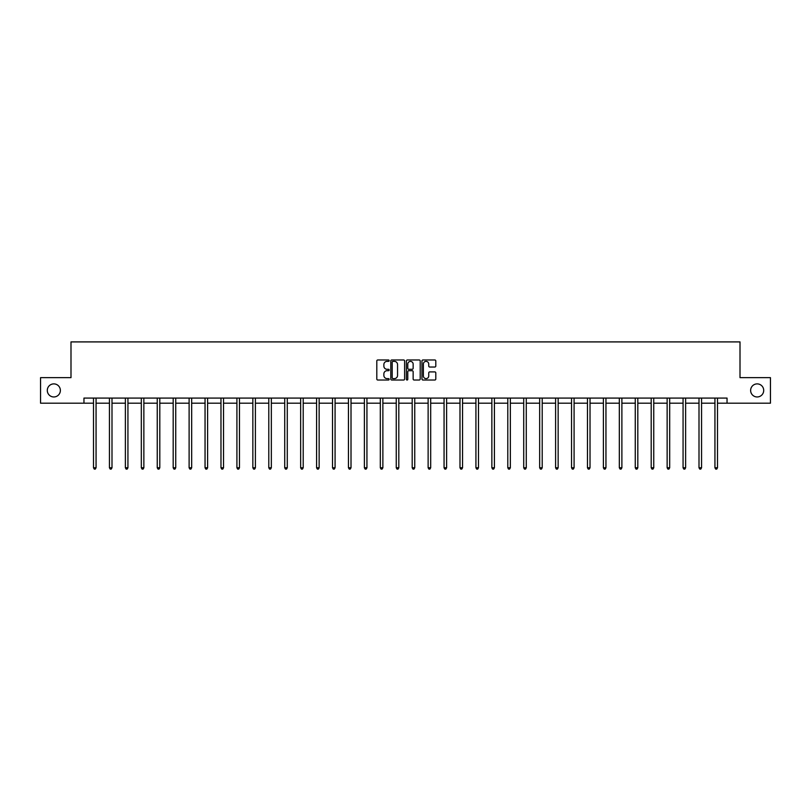 <?xml version="1.0" encoding="UTF-8"?>
<svg xmlns="http://www.w3.org/2000/svg" width="811" height="811" viewBox="0 0 811 811"><rect width="100%" height="100%" fill="white"/><g stroke="black" fill="none" stroke-linecap="round" stroke-linejoin="round"><path stroke-width="1.22" d="M389.158 360.672A0.699 0.699 0 0 0 388.459 359.972L377.804 359.972A1.004 1.004 0 0 0 376.801 360.976L376.801 379.021A1.004 1.004 0 0 0 377.804 380.024L388.459 380.024A0.699 0.699 0 0 0 389.158 379.315A0.699 0.699 0 0 0 388.459 378.615L387.08 378.615A3.203 3.203 0 0 1 383.867 375.412L383.867 373.901A3.203 3.203 0 0 1 387.08 370.698L388.459 370.698A0.699 0.699 0 0 0 389.158 369.998A0.699 0.699 0 0 0 388.459 369.299L387.08 369.299A3.203 3.203 0 0 1 383.867 366.085L383.867 364.585A3.203 3.203 0 0 1 387.08 361.371L388.459 361.371A0.699 0.699 0 0 0 389.158 360.672M750.631 390.426A6.539 6.539 0 0 0 757.17 396.964A6.539 6.539 0 0 0 763.709 390.426A6.539 6.539 0 0 0 757.17 383.887A6.539 6.539 0 0 0 750.631 390.426M47.291 390.426A6.539 6.539 0 0 0 53.83 396.964A6.539 6.539 0 0 0 60.369 390.426A6.539 6.539 0 0 0 53.83 383.887A6.539 6.539 0 0 0 47.291 390.426M434.797 367.038A1.004 1.004 0 0 0 435.801 366.035L435.801 360.976A1.004 1.004 0 0 0 434.797 359.972L422.967 359.972A1.004 1.004 0 0 0 421.963 360.976L421.963 379.021A1.004 1.004 0 0 0 422.967 380.024L434.797 380.024A1.004 1.004 0 0 0 435.801 379.021L435.801 372.908A1.004 1.004 0 0 0 434.797 371.904L429.739 371.904A1.004 1.004 0 0 0 428.735 372.908L428.735 375.939A2.686 2.686 0 0 1 426.049 378.615A2.686 2.686 0 0 1 423.372 375.939L423.372 364.058A2.686 2.686 0 0 1 426.049 361.371A2.686 2.686 0 0 1 428.735 364.058L428.735 366.035A1.004 1.004 0 0 0 429.739 367.038L434.797 367.038M83.959 403.189L40.55 403.189L40.55 377.652L70.993 377.652L70.993 341.907L740.007 341.907L740.007 377.652L770.45 377.652L770.45 403.189L727.041 403.189L727.041 398.089L83.959 398.089L83.959 403.189L93.508 403.189M404.618 360.976A1.004 1.004 0 0 0 403.625 359.972L391.794 359.972A1.004 1.004 0 0 0 390.79 360.976L390.79 379.021A1.004 1.004 0 0 0 391.794 380.024L403.625 380.024A1.004 1.004 0 0 0 404.618 379.021L404.618 360.976M407.375 359.972L419.206 359.972A1.004 1.004 0 0 1 420.21 360.976L420.21 379.021A1.004 1.004 0 0 1 419.206 380.024L414.147 380.024A1.004 1.004 0 0 1 413.144 379.021L413.144 371.702A1.004 1.004 0 0 0 412.14 370.698L408.785 370.698A1.004 1.004 0 0 0 407.781 371.702L407.781 379.315A0.699 0.699 0 0 1 407.081 380.024A0.699 0.699 0 0 1 406.382 379.315L406.382 360.976A1.004 1.004 0 0 1 407.375 359.972M96.063 403.189L109.444 403.189M111.999 403.189L125.381 403.189M127.935 403.189L141.317 403.189M143.861 403.189L157.243 403.189M159.797 403.189L173.179 403.189M175.734 403.189L189.115 403.189M191.67 403.189L205.051 403.189M207.606 403.189L220.977 403.189M223.532 403.189L236.913 403.189M239.468 403.189L252.85 403.189M255.404 403.189L268.786 403.189M271.34 403.189L284.722 403.189M287.276 403.189L300.648 403.189M303.202 403.189L316.584 403.189M319.139 403.189L332.52 403.189M335.075 403.189L348.456 403.189M351.011 403.189L364.392 403.189M366.937 403.189L380.318 403.189M382.873 403.189L396.255 403.189M398.809 403.189L412.191 403.189M414.745 403.189L428.127 403.189M430.682 403.189L444.063 403.189M446.608 403.189L459.989 403.189M462.544 403.189L475.925 403.189M478.48 403.189L491.861 403.189M494.416 403.189L507.798 403.189M510.352 403.189L523.724 403.189M526.278 403.189L539.66 403.189M542.214 403.189L555.596 403.189M558.15 403.189L571.532 403.189M574.087 403.189L587.468 403.189M590.023 403.189L603.394 403.189M605.949 403.189L619.33 403.189M621.885 403.189L635.266 403.189M637.821 403.189L651.203 403.189M653.757 403.189L667.139 403.189M669.683 403.189L683.065 403.189M685.619 403.189L699.001 403.189M701.556 403.189L714.937 403.189M717.492 403.189L727.041 403.189M392.889 361.371A0.699 0.699 0 0 0 392.189 362.071L392.189 377.916A0.699 0.699 0 0 0 392.889 378.615L394.349 378.615A3.203 3.203 0 0 0 397.552 375.412L397.552 364.585A3.203 3.203 0 0 0 394.349 361.371L392.889 361.371M413.144 364.109A2.686 2.686 0 0 0 410.467 361.422A2.686 2.686 0 0 0 407.781 364.109L407.781 368.295A1.004 1.004 0 0 0 408.785 369.299L412.14 369.299A1.004 1.004 0 0 0 413.144 368.295L413.144 364.109M96.195 398.089L96.134 398.231A1.024 1.024 0 0 0 96.063 398.617L96.063 467.765L93.508 467.765L93.508 398.617A1.024 1.024 0 0 0 93.437 398.231L93.377 398.089M96.063 467.765L95.303 469.093L94.279 469.093L93.508 467.765M112.131 398.089L112.07 398.231A1.024 1.024 0 0 0 111.999 398.617L111.999 467.765L109.444 467.765L109.444 398.617A1.024 1.024 0 0 0 109.373 398.231L109.313 398.089M111.999 467.765L111.229 469.093L110.215 469.093L109.444 467.765M128.067 398.089L128.006 398.231A1.024 1.024 0 0 0 127.935 398.617L127.935 467.765L125.381 467.765L125.381 398.617A1.024 1.024 0 0 0 125.299 398.231L125.249 398.089M127.935 467.765L127.165 469.093L126.141 469.093L125.381 467.765M144.003 398.089L143.942 398.231A1.024 1.024 0 0 0 143.861 398.617L143.861 467.765L141.317 467.765L141.317 398.617A1.024 1.024 0 0 0 141.236 398.231L141.175 398.089M143.861 467.765L143.101 469.093L142.077 469.093L141.317 467.765M159.929 398.089L159.879 398.231A1.024 1.024 0 0 0 159.797 398.617L159.797 467.765L157.243 467.765L157.243 398.617A1.024 1.024 0 0 0 157.172 398.231L157.111 398.089M159.797 467.765L159.037 469.093L158.013 469.093L157.243 467.765M175.865 398.089L175.805 398.231A1.024 1.024 0 0 0 175.734 398.617L175.734 467.765L173.179 467.765L173.179 398.617A1.024 1.024 0 0 0 173.108 398.231L173.047 398.089M175.734 467.765L174.963 469.093L173.949 469.093L173.179 467.765M191.801 398.089L191.741 398.231A1.024 1.024 0 0 0 191.67 398.617L191.67 467.765L189.115 467.765L189.115 398.617A1.024 1.024 0 0 0 189.044 398.231L188.983 398.089M191.67 467.765L190.899 469.093L189.875 469.093L189.115 467.765M207.738 398.089L207.677 398.231A1.024 1.024 0 0 0 207.606 398.617L207.606 467.765L205.051 467.765L205.051 398.617A1.024 1.024 0 0 0 204.97 398.231L204.909 398.089M207.606 467.765L206.835 469.093L205.812 469.093L205.051 467.765M223.674 398.089L223.613 398.231A1.024 1.024 0 0 0 223.532 398.617L223.532 467.765L220.977 467.765L220.977 398.617A1.024 1.024 0 0 0 220.906 398.231L220.845 398.089M223.532 467.765L222.772 469.093L221.748 469.093L220.977 467.765M239.6 398.089L239.539 398.231A1.024 1.024 0 0 0 239.468 398.617L239.468 467.765L236.913 467.765L236.913 398.617A1.024 1.024 0 0 0 236.842 398.231L236.782 398.089M239.468 467.765L238.708 469.093L237.684 469.093L236.913 467.765M255.536 398.089L255.475 398.231A1.024 1.024 0 0 0 255.404 398.617L255.404 467.765L252.85 467.765L252.85 398.617A1.024 1.024 0 0 0 252.779 398.231L252.718 398.089M255.404 467.765L254.634 469.093L253.62 469.093L252.85 467.765M271.472 398.089L271.411 398.231A1.024 1.024 0 0 0 271.34 398.617L271.34 467.765L268.786 467.765L268.786 398.617A1.024 1.024 0 0 0 268.715 398.231L268.654 398.089M271.34 467.765L270.57 469.093L269.546 469.093L268.786 467.765M287.408 398.089L287.347 398.231A1.024 1.024 0 0 0 287.276 398.617L287.276 467.765L284.722 467.765L284.722 398.617A1.024 1.024 0 0 0 284.641 398.231L284.58 398.089M287.276 467.765L286.506 469.093L285.482 469.093L284.722 467.765M303.344 398.089L303.284 398.231A1.024 1.024 0 0 0 303.202 398.617L303.202 467.765L300.648 467.765L300.648 398.617A1.024 1.024 0 0 0 300.577 398.231L300.516 398.089M303.202 467.765L302.442 469.093L301.418 469.093L300.648 467.765M319.27 398.089L319.21 398.231A1.024 1.024 0 0 0 319.139 398.617L319.139 467.765L316.584 467.765L316.584 398.617A1.024 1.024 0 0 0 316.513 398.231L316.452 398.089M319.139 467.765L318.378 469.093L317.354 469.093L316.584 467.765M335.207 398.089L335.146 398.231A1.024 1.024 0 0 0 335.075 398.617L335.075 467.765L332.52 467.765L332.52 398.617A1.024 1.024 0 0 0 332.449 398.231L332.388 398.089M335.075 467.765L334.304 469.093L333.291 469.093L332.52 467.765M351.143 398.089L351.082 398.231A1.024 1.024 0 0 0 351.011 398.617L351.011 467.765L348.456 467.765L348.456 398.617A1.024 1.024 0 0 0 348.385 398.231L348.325 398.089M351.011 467.765L350.24 469.093L349.217 469.093L348.456 467.765M367.079 398.089L367.018 398.231A1.024 1.024 0 0 0 366.937 398.617L366.937 467.765L364.392 467.765L364.392 398.617A1.024 1.024 0 0 0 364.311 398.231L364.251 398.089M366.937 467.765L366.177 469.093L365.153 469.093L364.392 467.765M383.005 398.089L382.954 398.231A1.024 1.024 0 0 0 382.873 398.617L382.873 467.765L380.318 467.765L380.318 398.617A1.024 1.024 0 0 0 380.247 398.231L380.187 398.089M382.873 467.765L382.113 469.093L381.089 469.093L380.318 467.765M398.941 398.089L398.88 398.231A1.024 1.024 0 0 0 398.809 398.617L398.809 467.765L396.255 467.765L396.255 398.617A1.024 1.024 0 0 0 396.184 398.231L396.123 398.089M398.809 467.765L398.039 469.093L397.025 469.093L396.255 467.765M414.877 398.089L414.816 398.231A1.024 1.024 0 0 0 414.745 398.617L414.745 467.765L412.191 467.765L412.191 398.617A1.024 1.024 0 0 0 412.12 398.231L412.059 398.089M414.745 467.765L413.975 469.093L412.961 469.093L412.191 467.765M430.813 398.089L430.753 398.231A1.024 1.024 0 0 0 430.682 398.617L430.682 467.765L428.127 467.765L428.127 398.617A1.024 1.024 0 0 0 428.046 398.231L427.995 398.089M430.682 467.765L429.911 469.093L428.887 469.093L428.127 467.765M446.749 398.089L446.689 398.231A1.024 1.024 0 0 0 446.608 398.617L446.608 467.765L444.063 467.765L444.063 398.617A1.024 1.024 0 0 0 443.982 398.231L443.921 398.089M446.608 467.765L445.847 469.093L444.823 469.093L444.063 467.765M462.675 398.089L462.615 398.231A1.024 1.024 0 0 0 462.544 398.617L462.544 467.765L459.989 467.765L459.989 398.617A1.024 1.024 0 0 0 459.918 398.231L459.857 398.089M462.544 467.765L461.783 469.093L460.76 469.093L459.989 467.765M478.612 398.089L478.551 398.231A1.024 1.024 0 0 0 478.48 398.617L478.48 467.765L475.925 467.765L475.925 398.617A1.024 1.024 0 0 0 475.854 398.231L475.793 398.089M478.48 467.765L477.709 469.093L476.696 469.093L475.925 467.765M494.548 398.089L494.487 398.231A1.024 1.024 0 0 0 494.416 398.617L494.416 467.765L491.861 467.765L491.861 398.617A1.024 1.024 0 0 0 491.79 398.231L491.73 398.089M494.416 467.765L493.646 469.093L492.622 469.093L491.861 467.765M510.484 398.089L510.423 398.231A1.024 1.024 0 0 0 510.352 398.617L510.352 467.765L507.798 467.765L507.798 398.617A1.024 1.024 0 0 0 507.716 398.231L507.656 398.089M510.352 467.765L509.582 469.093L508.558 469.093L507.798 467.765M526.42 398.089L526.359 398.231A1.024 1.024 0 0 0 526.278 398.617L526.278 467.765L523.724 467.765L523.724 398.617A1.024 1.024 0 0 0 523.653 398.231L523.592 398.089M526.278 467.765L525.518 469.093L524.494 469.093L523.724 467.765M542.346 398.089L542.285 398.231A1.024 1.024 0 0 0 542.214 398.617L542.214 467.765L539.66 467.765L539.66 398.617A1.024 1.024 0 0 0 539.589 398.231L539.528 398.089M542.214 467.765L541.454 469.093L540.43 469.093L539.66 467.765M558.282 398.089L558.221 398.231A1.024 1.024 0 0 0 558.15 398.617L558.15 467.765L555.596 467.765L555.596 398.617A1.024 1.024 0 0 0 555.525 398.231L555.464 398.089M558.15 467.765L557.38 469.093L556.366 469.093L555.596 467.765M574.218 398.089L574.158 398.231A1.024 1.024 0 0 0 574.087 398.617L574.087 467.765L571.532 467.765L571.532 398.617A1.024 1.024 0 0 0 571.461 398.231L571.4 398.089M574.087 467.765L573.316 469.093L572.292 469.093L571.532 467.765M590.155 398.089L590.094 398.231A1.024 1.024 0 0 0 590.023 398.617L590.023 467.765L587.468 467.765L587.468 398.617A1.024 1.024 0 0 0 587.387 398.231L587.326 398.089M590.023 467.765L589.252 469.093L588.228 469.093L587.468 467.765M606.091 398.089L606.03 398.231A1.024 1.024 0 0 0 605.949 398.617L605.949 467.765L603.394 467.765L603.394 398.617A1.024 1.024 0 0 0 603.323 398.231L603.262 398.089M605.949 467.765L605.188 469.093L604.165 469.093L603.394 467.765M622.017 398.089L621.956 398.231A1.024 1.024 0 0 0 621.885 398.617L621.885 467.765L619.33 467.765L619.33 398.617A1.024 1.024 0 0 0 619.259 398.231L619.198 398.089M621.885 467.765L621.125 469.093L620.101 469.093L619.33 467.765M637.953 398.089L637.892 398.231A1.024 1.024 0 0 0 637.821 398.617L637.821 467.765L635.266 467.765L635.266 398.617A1.024 1.024 0 0 0 635.195 398.231L635.135 398.089M637.821 467.765L637.051 469.093L636.037 469.093L635.266 467.765M653.889 398.089L653.828 398.231A1.024 1.024 0 0 0 653.757 398.617L653.757 467.765L651.203 467.765L651.203 398.617A1.024 1.024 0 0 0 651.121 398.231L651.071 398.089M653.757 467.765L652.987 469.093L651.963 469.093L651.203 467.765M669.825 398.089L669.764 398.231A1.024 1.024 0 0 0 669.683 398.617L669.683 467.765L667.139 467.765L667.139 398.617A1.024 1.024 0 0 0 667.058 398.231L666.997 398.089M669.683 467.765L668.923 469.093L667.899 469.093L667.139 467.765M685.751 398.089L685.7 398.231A1.024 1.024 0 0 0 685.619 398.617L685.619 467.765L683.065 467.765L683.065 398.617A1.024 1.024 0 0 0 682.994 398.231L682.933 398.089M685.619 467.765L684.859 469.093L683.835 469.093L683.065 467.765M701.687 398.089L701.627 398.231A1.024 1.024 0 0 0 701.556 398.617L701.556 467.765L699.001 467.765L699.001 398.617A1.024 1.024 0 0 0 698.93 398.231L698.869 398.089M701.556 467.765L700.785 469.093L699.771 469.093L699.001 467.765M717.623 398.089L717.563 398.231A1.024 1.024 0 0 0 717.492 398.617L717.492 467.765L714.937 467.765L714.937 398.617A1.024 1.024 0 0 0 714.866 398.231L714.805 398.089M717.492 467.765L716.721 469.093L715.697 469.093L714.937 467.765"/></g></svg>
